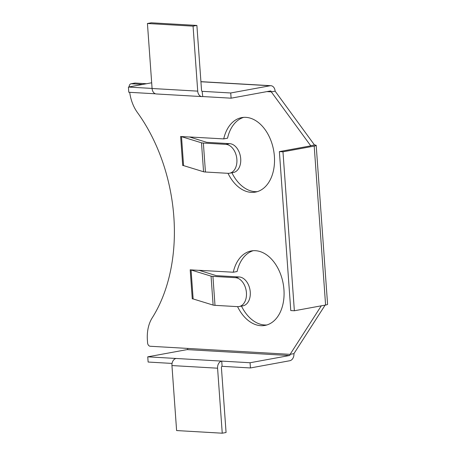 <?xml version="1.0" encoding="UTF-8"?>
<svg xmlns="http://www.w3.org/2000/svg" width="456" height="456" viewBox="0 0 456 456"><rect width="100%" height="100%" fill="white"/><g stroke="black" fill="none" stroke-linecap="round" stroke-linejoin="round"><path stroke-width="0.68" d="M236.875 159.412A14.62 9.832 -100.4 0 0 225.862 144.358L229.693 143.657A14.62 9.832 -100.4 0 1 240.705 158.711A14.62 9.832 -100.4 0 1 233.369 172.51L229.539 173.217A14.62 9.832 -100.4 0 0 236.875 159.412M257.287 191.645A37.865 25.473 79.6 0 1 231.916 172.778M229.693 143.657L207.195 142.352A3.158 0.376 -4.1 0 1 206.488 142.261L189.462 136.971L223.719 138.903A37.865 25.473 79.6 0 1 241.726 117.614A37.865 25.473 79.6 0 1 274.392 156.357A37.865 25.473 79.6 0 1 255.394 192.107A37.865 25.473 79.6 0 1 228.006 173.314M190.899 269.935L211.048 276.131A8.413 1.009 -4.1 0 0 212.923 276.382L235.421 277.681A14.62 9.832 79.6 0 1 246.434 292.735A14.62 9.832 79.6 0 1 239.098 306.54A14.62 9.832 79.6 0 1 237.496 306.637L214.998 305.338A8.413 1.009 -4.1 0 1 213.123 305.087L192.974 298.891M237.565 306.643A37.865 25.473 -100.4 0 0 264.953 325.43A37.865 25.473 -100.4 0 0 283.945 289.68A37.865 25.473 -100.4 0 0 251.279 250.942A37.865 25.473 -100.4 0 0 233.272 272.226L199.015 270.3L216.047 275.584A3.158 0.376 -4.1 0 0 216.748 275.68L239.246 276.98A14.62 9.832 79.6 0 1 250.258 292.034A14.62 9.832 79.6 0 1 242.928 305.839L239.098 306.54M241.475 306.107A37.865 25.473 -100.4 0 0 266.845 324.968M129.709 92.317A32.45 21.831 79.6 0 0 137.444 112.564A147.544 99.248 79.6 0 1 173.85 216.925A147.544 99.248 79.6 0 1 152.167 317.929A32.45 21.831 -100.4 0 0 147.396 340.142L147.63 343.419A3.534 2.377 -100.4 0 0 150.172 346.252L290.107 354.346L321.298 305.822M190.192 269.787L191.058 269.918L193.133 298.874L192.272 298.845L190.192 269.787M199.021 270.351L191.172 269.895M266.92 91.61L271.291 91.861L310.661 145.692L314.492 144.991L275.122 91.16A6.31 4.606 93.3 0 0 270.892 85.705A6.31 4.606 93.3 0 0 270.077 85.756L230.73 92.978L231.106 98.182L202.76 96.547L202.122 91.32M129.248 86.908L129.202 86.332A3.534 2.377 79.6 0 1 130.969 83.796A3.534 2.377 79.6 0 1 131.356 83.767L142.739 84.428M180.633 136.464L181.499 136.589L183.574 165.545L182.713 165.522L180.633 136.464M181.613 136.572L189.462 137.022M253.217 250.697A37.865 25.473 -100.4 0 0 237.103 271.525L233.272 272.226M293.932 353.645A6.31 4.606 -86.7 0 1 289.788 360.736L250.441 367.958L250.07 362.748L289.417 355.532A1.054 0.769 -86.7 0 0 290.107 354.346L293.932 353.645L325.128 305.115M130.969 83.796L134.799 83.089A3.534 2.377 79.6 0 1 135.187 83.066L146.57 83.727M223.719 138.903L227.544 138.196A37.865 25.473 79.6 0 1 243.658 117.374M250.07 362.748L221.724 361.112A6.31 4.606 -86.7 0 0 217.58 368.203L222.243 433.2L226.068 432.499L221.411 367.502A1.054 0.769 -86.7 0 1 222.1 366.322L250.441 367.958M172.066 363.426L148.126 362.041L147.75 356.831L187.102 349.609A1.054 0.769 93.3 0 0 187.792 348.43M147.75 356.831L176.096 358.473A6.31 4.606 93.3 0 0 171.946 365.564L176.609 430.561L222.243 433.2M176.096 358.473L221.724 361.112L222.1 366.322M310.673 145.863L279.38 151.609L290.774 310.559L294.365 310.764L325.595 305.03A6.31 0.758 -4.1 0 0 327.585 304.334L316.19 145.384A6.31 0.758 -4.1 0 0 314.492 144.991M325.595 305.03L314.201 146.085A6.31 0.758 -4.1 0 0 316.19 145.384M314.201 146.085L282.971 151.814L279.38 151.609M294.365 310.764L282.971 151.814M197.722 91.137L152.087 88.498A6.31 4.606 -86.7 0 0 156.317 93.959L201.951 96.598A6.31 4.606 93.3 0 1 197.722 91.137L193.065 26.14L196.889 25.439L151.255 22.8L147.43 23.501L193.065 26.14M230.73 92.978L202.39 91.337A1.054 0.769 93.3 0 1 202.253 91.342A1.054 0.769 93.3 0 1 201.552 90.436L196.889 25.439M275.122 91.16L271.291 91.861A1.054 0.769 93.3 0 0 270.585 90.955A1.054 0.769 93.3 0 0 270.454 90.961L231.106 98.182M152.082 88.424L128.415 87.056L151.677 82.787M128.415 87.056L128.786 92.266L155.513 93.811M201.951 96.598A6.31 4.606 93.3 0 0 202.76 96.547M152.087 88.498L147.43 23.501M183.415 165.562L203.57 171.758A8.413 1.009 -4.1 0 0 205.439 172.015L227.937 173.314A14.62 9.832 -100.4 0 0 229.539 173.217M181.34 136.606L201.489 142.802A8.413 1.009 -4.1 0 0 203.365 143.053L225.862 144.358M235.421 277.681L239.246 276.98M289.417 355.532L187.102 349.609M217.58 368.203L171.946 365.564M212.923 276.382L214.998 305.338M211.048 276.131L213.123 305.087M270.077 85.756L200.925 81.755M131.356 83.767L135.187 83.066M205.439 172.015L203.365 143.053M203.57 171.758L201.489 142.802M270.892 85.705L200.919 81.658"/></g></svg>
